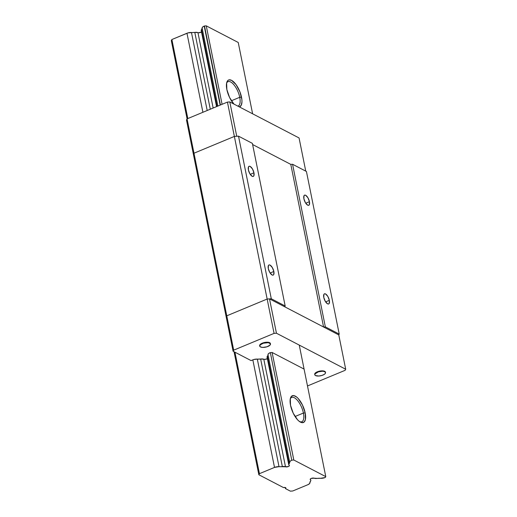 <?xml version="1.0" encoding="UTF-8"?>
<svg xmlns="http://www.w3.org/2000/svg" width="517" height="517" viewBox="0 0 517 517"><rect width="100%" height="100%" fill="white"/><g stroke="black" fill="none" stroke-linecap="round" stroke-linejoin="round"><path stroke-width="0.78" d="M239.733 97.293A13.171 5.357 67.4 0 0 233.316 84.103A13.171 5.357 67.4 0 0 226.588 83.185A13.171 5.357 -112.6 0 1 228.016 81.667A13.171 5.357 -112.6 0 1 239.733 97.293L231.403 100.757L239.733 97.293A13.171 5.357 -112.6 0 1 238.13 105.991A13.171 5.357 -112.6 0 1 237.814 106.095A13.171 5.357 67.4 0 0 239.733 97.293L241.51 97.177L239.733 97.293M226.86 89.557A14.489 5.894 -112.6 0 1 226.782 82.39A14.489 5.894 -112.6 0 1 234.065 82.268A14.489 5.894 -112.6 0 1 241.51 97.177A14.489 5.894 -112.6 0 1 239.319 106.883L241.226 105.268L241.962 101.868L241.885 99.645L239.946 91.903L236.075 84.652L231.558 80.342L228.96 79.876L227.932 80.419L226.633 82.959L226.86 89.557A14.489 5.894 -112.6 0 0 233.942 104.085L229.554 97.435L226.86 89.557M303.401 413.044A13.171 5.357 67.4 0 0 296.978 399.854A13.171 5.357 67.4 0 0 290.257 398.943A13.171 5.357 -112.6 0 1 291.685 397.418A13.171 5.357 -112.6 0 1 303.401 413.044L295.065 416.508L303.401 413.044A13.171 5.357 -112.6 0 1 301.799 421.749A13.171 5.357 -112.6 0 1 299.711 421.685A13.171 5.357 67.4 0 0 303.401 413.044L305.179 412.928L303.401 413.044M290.528 405.309A14.489 5.894 -112.6 0 1 290.451 398.148A14.489 5.894 -112.6 0 1 297.734 398.025A14.489 5.894 -112.6 0 1 305.179 412.928A14.489 5.894 -112.6 0 1 300.409 422.111A14.489 5.894 -112.6 0 1 290.528 405.309L290.302 398.717L291.601 396.177L293.85 395.602L296.706 397.088L298.231 398.549L302.484 405.05L305.179 412.928L305.405 419.526L304.106 422.066L301.857 422.641L299 421.155L297.475 419.694L293.223 413.193L290.528 405.309M310.271 479.091L310.4 479.731A2.197 0.879 -11.4 0 1 310.181 479.44A2.197 0.879 -11.4 0 1 311.596 478.296A2.197 0.879 -11.4 0 1 314.09 478.193L317.244 478.406A4.388 1.751 -11.4 0 1 314.09 478.193L311.221 478.425L310.258 479.104L310.4 479.731A4.388 1.751 -11.4 0 1 310.833 480.306A4.388 1.751 -11.4 0 1 310.497 481.204L310.846 480.396L310.258 479.104M197.946 32.61A4.388 1.751 168.6 0 0 194.799 32.397L197.946 32.61L213.153 108.027L197.946 32.61A2.197 0.879 168.6 0 0 200.047 32.616A2.197 0.879 168.6 0 0 201.766 31.711M267.36 358.604A2.197 0.879 -11.4 0 1 263.806 359.231L260.652 359.018A7.665 3.057 -11.4 0 1 257.324 359.121L279.012 466.67L274.514 467.413L259.437 473.682L234.938 352.193L259.437 473.682L258.843 474.755L283.465 487.563L258.843 474.755L234.033 351.722L258.843 474.755L259.437 473.682L274.514 467.413L252.832 359.864L274.514 467.413A4.388 1.751 -11.4 0 1 279.012 466.67L285.487 466.773L263.806 359.231A4.388 1.751 -11.4 0 0 260.652 359.018L282.34 466.56A7.665 3.057 -11.4 0 1 279.012 466.67L257.324 359.121L260.652 359.018L282.34 466.56A4.388 1.751 -11.4 0 1 285.487 466.773L288.357 466.541L289.32 465.862L289.184 465.235A4.388 1.751 -11.4 0 1 288.745 464.66A4.388 1.751 -11.4 0 1 289.081 463.762L288.732 464.57L289.184 465.235A2.197 0.879 -11.4 0 1 289.404 465.526A2.197 0.879 -11.4 0 1 287.988 466.67A2.197 0.879 -11.4 0 1 285.487 466.773L263.806 359.231L265.124 359.36L267.27 358.675M194.799 32.397L210.283 109.216L194.799 32.397A7.665 3.057 168.6 0 1 191.471 32.506A4.388 1.751 168.6 0 0 186.973 33.25L202.91 112.286L186.973 33.25L171.89 39.518L171.301 40.591L187.083 118.865L171.301 40.591L171.89 39.518L187.826 118.555L171.89 39.518L188.059 32.875L194.799 32.397M288.745 464.654L267.056 357.111A4.388 1.751 -11.4 0 1 267.063 357.118A4.388 1.751 -11.4 0 1 267.399 356.213L289.081 463.762L289.675 462.23A4.388 1.751 -11.4 0 1 291.769 460.24L290.166 461.209L289.675 462.23L267.993 354.688L289.675 462.23A7.665 3.057 -11.4 0 1 289.081 463.762L267.399 356.213L267.896 355.431M201.191 30.406L201.54 29.598L217.03 106.418L201.54 29.598A4.388 1.751 168.6 0 0 201.203 30.497L216.552 106.612M317.244 478.406A7.665 3.057 -11.4 0 1 320.572 478.296L325.064 477.553A4.388 1.751 -11.4 0 1 320.572 478.296L317.244 478.406M309.903 482.736A7.665 3.057 -11.4 0 1 310.497 481.204L309.903 482.736A4.388 1.751 -11.4 0 1 307.815 484.726L292.732 490.995L290.36 491.15L285.494 488.617L285.274 487.512L285.494 488.617L290.36 491.15L292.732 490.995L307.815 484.726L309.418 483.757L309.903 482.736M207.194 110.502L191.471 32.506L207.194 110.502M202.134 28.067L217.864 106.069L202.134 28.067L202.619 27.046L204.221 26.076A4.388 1.751 168.6 0 0 202.134 28.067A7.665 3.057 168.6 0 1 201.54 29.598L202.134 28.067M283.465 487.563A2.197 0.879 -11.4 0 1 285.888 487.964A2.197 0.879 -11.4 0 1 285.494 488.617L285.895 488.074L285.591 487.628L283.465 487.563M220.158 105.113L204.221 26.076L220.158 105.113M291.769 460.24L270.346 352.588L291.769 460.24M325.329 477.443L325.775 476.635L293.811 460.014L292.034 460.13L293.811 460.014L272.123 352.471L293.811 460.014L325.775 476.635L325.329 477.443M204.486 25.966L206.264 25.85L238.234 42.472L252.613 113.792L238.234 42.472L206.264 25.85L204.486 25.966L220.423 105.003L204.486 25.966M299.246 345.085L325.775 476.635L299.246 345.085M198.522 32.739L201.417 32.054M201.636 31.072L201.313 30.768M222.084 104.311L206.264 25.85L222.084 104.311M329.335 300.338L325.626 301.876L329.335 300.338L329.226 303.401L328.541 304.002L327.558 303.828L325.303 301.359L323.784 297.449A5.487 2.23 -112.6 0 1 324.456 293.824A5.487 2.23 -112.6 0 1 329.335 300.338A5.487 2.23 -112.6 0 1 328.67 303.964A5.487 2.23 -112.6 0 1 323.784 297.449L323.894 294.386L324.579 293.785L325.568 293.96L327.823 296.428L329.335 300.338M273.842 271.477L270.132 273.015L273.842 271.477L273.732 274.54L273.047 275.141L272.058 274.966L269.809 272.504L268.291 268.588A5.487 2.23 -112.6 0 1 268.956 264.962A5.487 2.23 -112.6 0 1 273.842 271.477A5.487 2.23 -112.6 0 1 273.176 275.102A5.487 2.23 -112.6 0 1 268.291 268.588L268.401 265.525L269.086 264.924L270.074 265.098L272.323 267.567L273.842 271.477M253.944 172.801L250.234 174.345L253.944 172.801L253.834 175.87L253.149 176.471L252.167 176.291L249.911 173.828L248.393 169.919A5.487 2.23 -112.6 0 1 249.065 166.293A5.487 2.23 -112.6 0 1 253.944 172.801A5.487 2.23 -112.6 0 1 253.278 176.426A5.487 2.23 -112.6 0 1 248.393 169.919L248.503 166.849L249.188 166.248L250.176 166.429L252.432 168.891L253.944 172.801M309.437 201.662L305.734 203.207L309.437 201.662L309.334 204.732L308.649 205.333L307.66 205.152L305.405 202.69L303.893 198.78A5.487 2.23 -112.6 0 1 304.558 195.155A5.487 2.23 -112.6 0 1 309.437 201.662A5.487 2.23 -112.6 0 1 308.772 205.288A5.487 2.23 -112.6 0 1 303.893 198.78L304.002 195.71L304.687 195.109L305.67 195.284L307.925 197.752L309.437 201.662M267.153 299.039L271.296 298.768L238.511 136.158L234.363 136.43L267.153 299.039L234.363 136.43L193.985 153.213L193.39 154.286L226.181 316.902L226.776 315.822L193.985 153.213L226.776 315.822L267.153 299.039L226.776 315.822L226.181 316.902L193.39 154.286L193.985 153.213L193.39 154.286L186.469 119.95L187.064 118.871L193.985 153.213L234.363 136.43L193.985 153.213L193.39 154.286L186.469 119.95L187.064 118.871L227.435 102.088L229.806 101.933L236.734 136.275L234.363 136.43L236.734 136.275L229.806 101.933L299.065 137.955L305.754 171.127L299.065 137.955L229.806 101.933L227.435 102.088L234.363 136.43L227.435 102.088L187.064 118.871L193.985 153.213L234.363 136.43L238.511 136.158L271.296 298.768L285.171 305.986L252.38 143.371L238.511 136.158L252.38 143.371L285.171 305.986L284.725 306.794L285.171 305.986L271.296 298.768L267.153 299.039L226.776 315.822L226.181 316.902L226.776 315.822L233.697 350.164L233.102 351.243L226.181 316.902L233.102 351.243L251.088 360.595L252.832 359.864A4.388 1.751 -11.4 0 1 257.324 359.121L253.918 359.489L251.088 360.595L233.102 351.243L233.697 350.164L226.776 315.822L267.153 299.039L269.519 298.884L267.153 299.039L274.075 333.381L267.153 299.039M339.223 334.098L338.777 334.906L339.223 334.098L306.432 171.482L339.223 334.098L325.348 326.88L339.223 334.098M306.432 171.482L292.564 164.264L325.348 326.88L323.571 326.996L284.725 306.794L323.571 326.996L325.348 326.88L292.564 164.264L290.787 164.38L252.619 144.534L290.787 164.38L323.571 326.996L290.787 164.38L252.619 144.534L290.787 164.38L292.564 164.264L306.432 171.482M324.786 371.717A5.487 2.191 -11.4 0 1 325.536 372.557A5.487 2.191 -11.4 0 1 321.807 375.484A5.487 2.191 -11.4 0 1 315.525 375.568L318.847 376.027L321.975 375.432L324.495 374.237L325.393 373.3L325.497 372.414L324.159 371.471L322.466 371.238L318.336 371.852L314.918 373.985L314.814 374.87L315.525 375.568A5.487 2.191 -11.4 0 1 314.775 374.728A5.487 2.191 -11.4 0 1 318.511 371.801A5.487 2.191 -11.4 0 1 324.786 371.717L324.708 371.322L324.786 371.717M325.536 372.557L325.458 372.162A5.487 2.191 168.6 0 0 324.708 371.322A5.487 2.191 168.6 0 0 318.433 371.406A5.487 2.191 168.6 0 0 314.698 374.334A5.487 2.191 168.6 0 0 314.756 374.528M269.738 343.088A5.487 2.191 -11.4 0 1 270.488 343.928A5.487 2.191 -11.4 0 1 266.753 346.855A5.487 2.191 -11.4 0 1 260.478 346.939L262.798 347.418L266.927 346.804L269.984 345.143L270.443 343.786L268.323 342.681L263.289 343.223L260.225 344.884L259.767 346.241L260.478 346.939A5.487 2.191 -11.4 0 1 259.728 346.099A5.487 2.191 -11.4 0 1 263.457 343.172A5.487 2.191 -11.4 0 1 269.738 343.088L269.654 342.693L269.738 343.088M270.488 343.928L270.404 343.534A5.487 2.191 168.6 0 0 269.654 342.693A5.487 2.191 168.6 0 0 263.379 342.777A5.487 2.191 168.6 0 0 259.644 345.705A5.487 2.191 168.6 0 0 259.708 345.899M338.777 334.906L269.519 298.884L276.446 333.226L274.075 333.381L233.697 350.164L274.075 333.381L276.446 333.226L269.519 298.884L338.777 334.906L345.699 369.241L338.777 334.906M267.993 354.688L268.478 353.667L270.081 352.697A4.388 1.751 -11.4 0 0 267.993 354.688A7.665 3.057 -11.4 0 1 267.399 356.213L267.173 357.389M270.081 352.697L272.123 352.471L304.086 369.093L272.123 352.471L270.081 352.697M345.11 370.321L345.699 369.241L276.446 333.226L345.699 369.241L345.11 370.321L307.492 385.96L345.11 370.321M314.995 374.851L314.685 374.049L315.196 373.119L318.259 371.458L322.388 370.844L324.708 371.322L325.419 372.02M259.941 346.222L259.637 345.414L260.691 344.018L264.232 342.551L268.239 342.286L270.365 343.391M259.728 346.099L259.644 345.705M314.775 374.728L314.698 374.334"/></g></svg>
